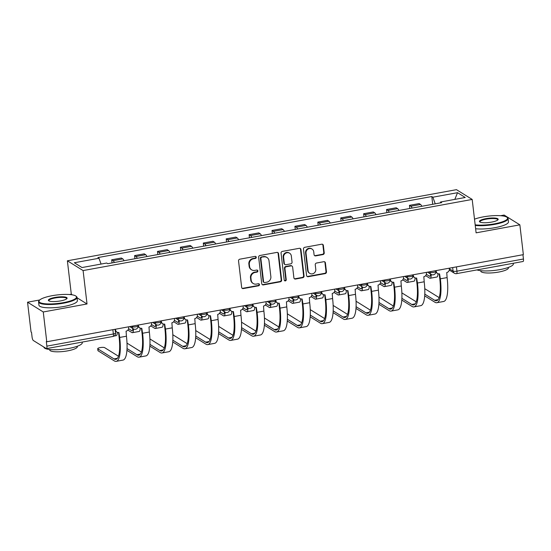 <?xml version="1.0" encoding="UTF-8"?>
<svg xmlns="http://www.w3.org/2000/svg" width="551" height="551" viewBox="0 0 551 551"><rect width="100%" height="100%" fill="white"/><g stroke="black" fill="none" stroke-linecap="round" stroke-linejoin="round"><path stroke-width="0.83" d="M256.256 257.227A1.061 0.999 121.9 0 0 255.127 256.387L239.816 259.184A1.522 1.426 121.9 0 0 238.542 260.919L241.655 287.381A1.522 1.426 121.9 0 0 243.266 288.586L258.577 285.79A1.061 0.999 121.9 0 0 259.018 283.855A1.061 0.999 121.9 0 0 258.336 283.731L256.36 284.096A4.863 4.56 121.9 0 1 251.194 280.232L250.932 278.028A4.863 4.56 121.9 0 1 254.989 272.476L256.973 272.118A1.061 0.999 121.9 0 0 257.413 270.183A1.061 0.999 121.9 0 0 256.732 270.059L254.748 270.417A4.863 4.56 121.9 0 1 249.589 266.56L249.327 264.356A4.863 4.56 121.9 0 1 253.384 258.805L255.368 258.447A1.061 0.999 121.9 0 0 256.256 257.227M251.628 269.845L251.173 269.563A4.863 4.56 121.9 0 1 249.128 266.271L248.866 264.067A4.863 4.56 121.9 0 1 252.93 258.522L254.906 258.157A1.061 0.999 121.9 0 0 255.561 256.401M242.075 288.242A1.522 1.426 121.9 0 0 242.812 288.304L258.123 285.501A1.061 0.999 121.9 0 0 258.77 283.744M253.233 283.517L252.778 283.235A4.863 4.56 121.9 0 1 250.733 279.949L250.478 277.738A4.863 4.56 121.9 0 1 254.534 272.194L256.518 271.829A1.061 0.999 121.9 0 0 257.165 270.073M322.962 254.569A1.522 1.426 121.9 0 0 324.229 252.833L323.361 245.409A1.522 1.426 121.9 0 0 321.743 244.203L304.737 247.316A1.522 1.426 121.9 0 0 303.47 249.045L306.576 275.514A1.522 1.426 121.9 0 0 308.195 276.719L325.2 273.606A1.522 1.426 121.9 0 0 326.467 271.877L325.414 262.91A1.522 1.426 121.9 0 0 323.802 261.697L316.522 263.034A1.522 1.426 121.9 0 0 315.255 264.762L315.778 269.212A4.064 3.809 121.9 0 1 309.772 273.372A4.064 3.809 121.9 0 1 308.064 270.624L306.019 253.198A4.064 3.809 121.9 0 1 312.024 249.045A4.064 3.809 121.9 0 1 313.733 251.793L314.07 254.693A1.522 1.426 121.9 0 0 315.682 255.898L322.962 254.569L322.507 254.286A1.522 1.426 121.9 0 0 323.774 252.551L322.9 245.126A1.522 1.426 121.9 0 0 322.48 244.265M39.727 299.971L27.55 302.196L43.267 311.969L87.024 303.973L83.098 270.575L472.186 199.434L476.105 232.839L519.862 224.836L523.36 254.645L46.766 341.778L46.312 341.496L46.856 346.138L113.368 333.975A3.099 0.703 -6.7 0 0 115.524 333.045L115.083 329.291M43.267 311.969L46.766 341.778M278.537 253.605A1.522 1.426 121.9 0 0 276.926 252.399L259.92 255.506A1.522 1.426 121.9 0 0 258.646 257.241L261.759 283.703A1.522 1.426 121.9 0 0 263.371 284.915L280.376 281.802A1.522 1.426 121.9 0 0 281.644 280.073L278.537 253.605L278.083 253.322A1.522 1.426 121.9 0 0 277.656 252.461M282.326 251.414L299.338 248.301A1.522 1.426 121.9 0 1 300.949 249.507L304.056 275.975A1.522 1.426 121.9 0 1 302.788 277.704L295.508 279.04A1.522 1.426 121.9 0 1 293.897 277.828L292.636 267.097A1.522 1.426 121.9 0 0 291.024 265.892L286.196 266.774A1.522 1.426 121.9 0 0 284.929 268.509L286.238 279.681A1.061 0.999 121.9 0 1 284.667 280.769A1.061 0.999 121.9 0 1 284.22 280.053L281.058 253.143A1.522 1.426 121.9 0 1 282.326 251.414M27.55 302.196L31.049 332.005L31.51 332.287L32.054 336.93A3.099 0.82 -100.4 0 0 33.322 340.497L46.291 348.563A3.099 0.82 -100.4 0 0 46.498 348.611A3.099 0.82 -100.4 0 0 46.856 346.138M72.374 294.861L71.306 294.2L69.516 294.523M71.306 294.2L67.38 260.795L456.469 189.661L472.186 199.434M519.862 224.836L504.144 215.062L500.59 215.71M522.947 254.72L523.45 259.004A3.099 0.82 79.6 0 1 523.092 261.477L456.579 273.64A3.099 0.82 -100.4 0 0 456.937 271.161L523.45 259.004M124.044 260.726A7.122 1.887 -100.4 0 0 122.763 258.901L113.072 260.671A7.122 1.887 79.6 0 1 114.353 262.496M113.072 260.671L111.674 259.803L112.039 262.923M122.763 258.901L121.365 258.026L111.674 259.803M134.947 258.736L134.582 255.616L135.98 256.484A7.122 1.887 79.6 0 1 137.254 258.309M146.945 256.539A7.122 1.887 -100.4 0 0 145.671 254.714L144.272 253.839L134.582 255.616M157.855 254.548L157.483 251.428L158.881 252.296A7.122 1.887 79.6 0 1 160.162 254.121M169.853 252.351A7.122 1.887 -100.4 0 0 168.572 250.526L167.173 249.651L157.483 251.428M180.756 250.354L180.391 247.241L181.789 248.108A7.122 1.887 79.6 0 1 183.07 249.934M192.76 248.164A7.122 1.887 -100.4 0 0 191.479 246.338L190.081 245.464L180.391 247.241M203.663 246.166L203.291 243.053L204.69 243.921A7.122 1.887 79.6 0 1 205.971 245.746M215.661 243.976A7.122 1.887 -100.4 0 0 214.38 242.151L212.982 241.276L203.291 243.053M226.564 241.979L226.199 238.865L227.597 239.733A7.122 1.887 79.6 0 1 228.879 241.558M238.569 239.788A7.122 1.887 -100.4 0 0 237.288 237.963L235.89 237.088L226.199 238.865M249.472 237.791L249.107 234.678L250.498 235.546A7.122 1.887 79.6 0 1 251.779 237.371M261.47 235.601A7.122 1.887 -100.4 0 0 260.189 233.776L258.791 232.901L249.107 234.678M272.373 233.603L272.008 230.49L273.406 231.358A7.122 1.887 79.6 0 1 274.687 233.183M284.378 231.413A7.122 1.887 -100.4 0 0 283.097 229.588L281.699 228.713L272.008 230.49M295.281 229.416L294.916 226.303L296.314 227.17A7.122 1.887 79.6 0 1 297.588 228.996M307.279 227.226A7.122 1.887 -100.4 0 0 305.998 225.4L304.607 224.526L294.916 226.303M318.182 225.228L317.817 222.115L319.215 222.983A7.122 1.887 79.6 0 1 320.496 224.808M330.187 223.038A7.122 1.887 -100.4 0 0 328.906 221.213L327.508 220.338L317.817 222.115M341.09 221.041L340.725 217.927L342.123 218.795A7.122 1.887 79.6 0 1 343.397 220.62M353.088 218.85A7.122 1.887 -100.4 0 0 351.813 217.025L350.415 216.15L340.725 217.927M363.991 216.853L363.626 213.74L365.024 214.608A7.122 1.887 79.6 0 1 366.305 216.433M375.996 214.663A7.122 1.887 -100.4 0 0 374.714 212.838L373.316 211.963L363.626 213.74M386.898 212.665L386.533 209.552L387.932 210.42A7.122 1.887 79.6 0 1 389.206 212.245M398.896 210.475A7.122 1.887 -100.4 0 0 397.622 208.65L396.224 207.775L386.533 209.552M409.806 208.478L409.434 205.365L410.832 206.232A7.122 1.887 79.6 0 1 412.114 208.058M421.804 206.288A7.122 1.887 -100.4 0 0 420.523 204.462L419.125 203.588L409.434 205.365M435.235 203.829L432.872 197.203L457.537 192.692L465.237 197.478L440.573 201.99L441.647 202.658L107.769 263.702L106.694 263.034L82.023 267.545L74.323 262.751L98.994 258.247L101.06 264.06M432.872 197.203L431.798 196.528L97.913 257.572L98.994 258.247M83.098 270.575L67.38 260.795M87.024 303.973L77.044 297.767M432.707 204.29L431.798 196.528M440.573 201.99L440.359 202.892M454.816 199.386L457.537 192.692M262.18 284.564A1.522 1.426 121.9 0 0 262.917 284.626L279.922 281.52A1.522 1.426 121.9 0 0 281.189 279.784L278.083 253.322M261.746 257.276A1.061 0.999 121.9 0 0 260.857 258.488L263.585 281.719A1.061 0.999 121.9 0 0 264.714 282.567L266.808 282.181A4.863 4.56 121.9 0 0 270.865 276.636L268.998 260.754A4.863 4.56 121.9 0 0 263.833 256.897L261.284 256.993A1.061 0.999 121.9 0 0 260.396 258.205L260.857 258.488M264.032 282.436L263.578 282.153A1.061 0.999 121.9 0 1 263.13 281.437L260.396 258.205M266.953 257.469L266.498 257.186A4.863 4.56 121.9 0 0 263.378 256.608L263.833 256.897M261.284 256.993L263.378 256.608M294.324 278.689A1.522 1.426 121.9 0 0 295.054 278.751L302.334 277.422A1.522 1.426 121.9 0 0 303.601 275.686L300.488 249.224A1.522 1.426 121.9 0 0 300.068 248.363M291.996 266.071L291.541 265.789A1.522 1.426 121.9 0 0 290.563 265.603L285.735 266.491A1.522 1.426 121.9 0 0 284.468 268.22L285.783 279.398L286.238 279.681M284.461 280.59A1.061 0.999 121.9 0 0 285.783 279.398M291.327 255.96A4.064 3.809 121.9 0 0 285.439 253.391A4.064 3.809 121.9 0 0 283.62 257.372L284.337 263.509A1.522 1.426 121.9 0 0 285.955 264.714L290.783 263.833A1.522 1.426 121.9 0 0 292.051 262.097L291.327 255.96M289.619 253.212L289.158 252.93A4.064 3.809 121.9 0 0 283.159 257.083L283.62 257.372M284.977 264.535L284.516 264.253A1.522 1.426 121.9 0 1 283.882 263.226L283.159 257.083M314.497 255.554A1.522 1.426 121.9 0 0 315.227 255.616L322.507 254.286M312.024 249.045L311.563 248.756A4.064 3.809 121.9 0 0 305.564 252.916L306.019 253.198M309.772 273.372L309.318 273.082A4.064 3.809 121.9 0 1 307.61 270.334L305.564 252.916M307.003 276.375A1.522 1.426 121.9 0 0 307.733 276.43L324.739 273.324A1.522 1.426 121.9 0 0 326.006 271.588L324.959 262.62A1.522 1.426 121.9 0 0 324.532 261.759M117.308 332.315A7.817 2.073 79.6 0 1 116.24 335.642L114.091 336.034M115.496 329.216L115.593 330.015A3.099 2.9 121.9 0 0 118.878 332.473L119.691 337.446A29.878 7.934 79.6 0 1 116.22 361.339A29.878 7.934 79.6 0 1 114.243 360.857L98.112 350.822A3.561 0.806 173.3 0 1 97.954 350.622L97.72 348.673A3.561 0.806 -6.7 0 0 97.878 348.879L114.009 358.908A27.867 7.397 -100.4 0 0 115.855 359.362A27.867 7.397 -100.4 0 0 119.092 337.081L118.555 332.515M118.458 356.242L104.635 347.64A3.561 0.806 -6.7 0 0 100.681 347.523A3.561 0.806 -6.7 0 0 97.72 348.673M116.895 332.101L116.295 331.736A3.099 2.9 -58.1 0 1 115.228 330.497M128.562 326.826L128.659 327.625A3.099 2.9 121.9 0 1 126.076 331.158L126.441 336.213A29.878 7.934 79.6 0 1 122.969 360.106L116.22 361.339M128.59 328.72L131.641 330.614A5.806 1.543 -100.4 0 0 132.026 330.71A5.806 1.543 -100.4 0 0 132.812 328.506M133.459 328.906A7.817 2.073 79.6 0 1 132.392 332.687A7.817 2.073 79.6 0 1 131.868 332.563L127.894 330.09M140.209 328.127A7.817 2.073 79.6 0 1 139.141 331.454L132.392 332.687M151.497 324.532L154.549 326.426A5.806 1.543 -100.4 0 0 154.934 326.523A5.806 1.543 -100.4 0 0 155.719 324.319M156.367 324.718A7.817 2.073 79.6 0 1 155.292 328.499A7.817 2.073 79.6 0 1 154.776 328.375L150.802 325.903M163.117 323.94A7.817 2.073 79.6 0 1 162.049 327.266L155.292 328.499M141.366 352.055L127.543 343.452A3.561 0.806 -6.7 0 0 127.012 343.273M138.404 325.028L138.494 325.827A3.099 2.9 121.9 0 0 141.786 328.286L142.592 333.259A29.878 7.934 79.6 0 1 139.121 357.151A29.878 7.934 79.6 0 1 137.144 356.669L126.93 350.312M127.026 348.569L136.917 354.72A27.867 7.397 -100.4 0 0 138.762 355.175A27.867 7.397 -100.4 0 0 142 332.894L141.462 328.327M139.796 327.914L139.203 327.549A3.099 2.9 -58.1 0 1 138.101 326.233M151.47 322.638L151.559 323.437A3.099 2.9 121.9 0 1 148.977 326.97L149.349 332.026A29.878 7.934 79.6 0 1 145.877 355.918L139.121 357.151M164.267 347.867L150.444 339.264A3.561 0.806 -6.7 0 0 149.913 339.085M161.305 320.84L161.402 321.639A3.099 2.9 121.9 0 0 164.687 324.098L165.5 329.071A29.878 7.934 79.6 0 1 162.028 352.964A29.878 7.934 79.6 0 1 160.052 352.482L149.831 346.124M149.934 344.382L159.818 350.532A27.867 7.397 -100.4 0 0 161.663 350.987A27.867 7.397 -100.4 0 0 164.901 328.706L164.363 324.14M162.703 323.726L162.104 323.361A3.099 2.9 -58.1 0 1 161.002 322.046M174.371 318.45L174.467 319.249A3.099 2.9 121.9 0 1 171.884 322.783L172.249 327.838A29.878 7.934 79.6 0 1 168.778 351.731L162.028 352.964M63.317 302.657A18.886 4.27 -6.7 0 0 75.859 296.052A18.886 4.27 -6.7 0 0 52.138 295.701A18.886 4.27 -6.7 0 0 39.362 300.343A18.886 4.27 -6.7 0 0 63.317 302.657M75.859 296.052L76.355 296.424A19.354 4.374 173.3 0 1 77.002 297.375A19.354 4.374 173.3 0 1 63.51 303.195A19.354 4.374 173.3 0 1 38.563 301.886A19.354 4.374 173.3 0 1 38.963 300.818L39.362 300.343M60.52 300.915A9.443 2.135 173.3 0 1 48.66 300.743A9.443 2.135 173.3 0 1 54.935 297.444A9.443 2.135 173.3 0 1 66.905 298.601A9.443 2.135 173.3 0 1 60.52 300.915M66.657 298.842A8.981 2.032 -6.7 0 0 66.699 298.58A8.981 2.032 -6.7 0 0 55.121 297.974A8.981 2.032 -6.7 0 0 48.86 300.674A8.981 2.032 -6.7 0 0 48.963 300.922M82.251 342.075L82.313 342.605A19.354 4.374 173.3 0 1 68.82 348.425A19.354 4.374 173.3 0 1 43.873 347.123L43.866 347.054M71.458 344.051A19.354 4.374 173.3 0 1 68.379 344.678A19.354 4.374 173.3 0 1 65.135 345.208M77.285 346.248L77.333 346.682A13.933 3.148 173.3 0 1 67.621 350.87A13.933 3.148 173.3 0 1 49.659 349.933L49.611 349.499M77.002 297.375L77.388 300.667A19.354 4.374 173.3 0 1 63.895 306.487A19.354 4.374 173.3 0 1 38.949 305.185L38.563 301.886M475.169 224.836A18.886 4.27 -6.7 0 0 494.399 223.844A18.886 4.27 -6.7 0 0 506.934 217.239A18.886 4.27 -6.7 0 0 483.213 216.887A18.886 4.27 -6.7 0 0 474.501 219.181M506.934 217.239L507.437 217.611A19.354 4.374 173.3 0 1 508.077 218.554A19.354 4.374 173.3 0 1 494.584 224.381A19.354 4.374 173.3 0 1 475.237 225.442M491.602 222.101A9.443 2.135 173.3 0 1 479.742 221.929A9.443 2.135 173.3 0 1 486.01 218.63A9.443 2.135 173.3 0 1 497.987 219.787A9.443 2.135 173.3 0 1 491.602 222.101M497.732 220.028A8.981 2.032 -6.7 0 0 497.773 219.766A8.981 2.032 -6.7 0 0 486.202 219.16A8.981 2.032 -6.7 0 0 479.942 221.86A8.981 2.032 -6.7 0 0 480.038 222.108M513.325 263.261L513.387 263.791A19.354 4.374 173.3 0 1 499.902 269.611A19.354 4.374 173.3 0 1 476.932 269.914M502.533 265.238A19.354 4.374 173.3 0 1 499.461 265.864A19.354 4.374 173.3 0 1 496.21 266.395M508.366 267.435L508.415 267.869A13.933 3.148 173.3 0 1 498.703 272.056A13.933 3.148 173.3 0 1 480.741 271.12L480.686 270.686M508.077 218.554L508.463 221.853A19.354 4.374 173.3 0 1 494.97 227.673A19.354 4.374 173.3 0 1 475.623 228.734M174.398 320.345L177.45 322.239A5.806 1.543 -100.4 0 0 177.835 322.335A5.806 1.543 -100.4 0 0 178.62 320.131M179.268 320.53A7.817 2.073 79.6 0 1 178.2 324.312A7.817 2.073 79.6 0 1 177.677 324.188L173.703 321.715M186.024 319.752A7.817 2.073 79.6 0 1 184.95 323.079L178.2 324.312M197.306 316.157L200.357 318.051A5.806 1.543 -100.4 0 0 200.743 318.147A5.806 1.543 -100.4 0 0 201.528 315.943M202.176 316.343A7.817 2.073 79.6 0 1 201.101 320.124A7.817 2.073 79.6 0 1 200.585 320L196.611 317.528M208.925 315.565A7.817 2.073 79.6 0 1 207.858 318.891L201.101 320.124M220.214 311.969L223.258 313.863A5.806 1.543 -100.4 0 0 223.644 313.96A5.806 1.543 -100.4 0 0 224.429 311.756M225.077 312.155A7.817 2.073 79.6 0 1 224.009 315.937A7.817 2.073 79.6 0 1 223.492 315.813L219.512 313.34M231.833 311.377A7.817 2.073 79.6 0 1 230.759 314.704L224.009 315.937M187.175 343.672L173.351 335.077A3.561 0.806 -6.7 0 0 172.821 334.898M184.213 316.653L184.303 317.452A3.099 2.9 121.9 0 0 187.595 319.911L188.401 324.883A29.878 7.934 79.6 0 1 184.929 348.776A29.878 7.934 79.6 0 1 182.953 348.294L172.738 341.937M172.835 340.194L182.725 346.345A27.867 7.397 -100.4 0 0 184.571 346.799A27.867 7.397 -100.4 0 0 187.808 324.518L187.271 319.952M185.604 319.539L185.012 319.174A3.099 2.9 -58.1 0 1 183.91 317.858M197.279 314.263L197.375 315.062A3.099 2.9 121.9 0 1 194.785 318.595L195.157 323.651A29.878 7.934 79.6 0 1 191.686 347.543L184.929 348.776M210.076 339.485L196.252 330.889A3.561 0.806 -6.7 0 0 195.722 330.71M207.114 312.465L207.21 313.264A3.099 2.9 121.9 0 0 210.496 315.723L211.309 320.696A29.878 7.934 79.6 0 1 207.837 344.589A29.878 7.934 79.6 0 1 205.86 344.106L195.639 337.749M195.743 336.007L205.633 342.157A27.867 7.397 -100.4 0 0 207.472 342.612A27.867 7.397 -100.4 0 0 210.709 320.331L210.172 315.764M208.512 315.351L207.913 314.986A3.099 2.9 -58.1 0 1 206.818 313.671M220.18 310.075L220.276 310.874A3.099 2.9 121.9 0 1 217.693 314.407L218.058 319.463A29.878 7.934 79.6 0 1 214.594 343.356L207.837 344.589M232.983 335.297L219.16 326.702A3.561 0.806 -6.7 0 0 218.63 326.523M230.022 308.278L230.111 309.077A3.099 2.9 121.9 0 0 233.404 311.535L234.209 316.508A29.878 7.934 79.6 0 1 230.738 340.401A29.878 7.934 79.6 0 1 228.761 339.919L218.547 333.562M218.644 331.819L228.534 337.97A27.867 7.397 -100.4 0 0 230.38 338.424A27.867 7.397 -100.4 0 0 233.617 316.136L233.08 311.577M231.413 311.163L230.821 310.798A3.099 2.9 -58.1 0 1 229.719 309.483M243.087 305.888L243.184 306.687A3.099 2.9 121.9 0 1 240.594 310.22L240.966 315.275A29.878 7.934 79.6 0 1 237.495 339.168L230.738 340.401M243.115 307.782L246.166 309.676A5.806 1.543 -100.4 0 0 246.552 309.772A5.806 1.543 -100.4 0 0 247.337 307.568M247.984 307.968A7.817 2.073 79.6 0 1 246.91 311.749A7.817 2.073 79.6 0 1 246.393 311.625L242.419 309.152M254.734 307.189A7.817 2.073 79.6 0 1 253.667 310.516L246.91 311.749M255.884 331.11L242.061 322.514A3.561 0.806 -6.7 0 0 241.531 322.335M252.923 304.09L253.019 304.889A3.099 2.9 121.9 0 0 256.305 307.348L257.117 312.321A29.878 7.934 79.6 0 1 253.646 336.213A29.878 7.934 79.6 0 1 251.669 335.731L241.455 329.374M241.552 327.631L251.442 333.782A27.867 7.397 -100.4 0 0 253.281 334.237A27.867 7.397 -100.4 0 0 256.518 311.949L255.988 307.389M254.321 306.976L253.722 306.611A3.099 2.9 -58.1 0 1 252.627 305.295M265.995 301.7L266.085 302.499A3.099 2.9 121.9 0 1 263.502 306.032L263.874 311.088A29.878 7.934 79.6 0 1 260.403 334.98L253.646 336.213M266.023 303.594L269.067 305.488A5.806 1.543 -100.4 0 0 269.453 305.585A5.806 1.543 -100.4 0 0 270.238 303.381M270.885 303.78A7.817 2.073 79.6 0 1 269.818 307.561A7.817 2.073 79.6 0 1 269.301 307.437L265.32 304.965M277.642 303.002A7.817 2.073 79.6 0 1 276.568 306.328L269.818 307.561M278.792 326.922L264.969 318.326A3.561 0.806 -6.7 0 0 264.439 318.147M275.831 299.902L275.92 300.701A3.099 2.9 121.9 0 0 279.212 303.16L280.018 308.133A29.878 7.934 79.6 0 1 276.554 332.026A29.878 7.934 79.6 0 1 274.57 331.544L264.356 325.186M264.452 323.444L274.343 329.594A27.867 7.397 -100.4 0 0 276.189 330.049A27.867 7.397 -100.4 0 0 279.426 307.761L278.889 303.202M277.222 302.788L276.63 302.423A3.099 2.9 -58.1 0 1 275.528 301.108M288.896 297.512L288.993 298.311A3.099 2.9 121.9 0 1 286.403 301.845L286.775 306.9A29.878 7.934 79.6 0 1 283.304 330.793L276.554 332.026M288.924 299.407L291.975 301.301A5.806 1.543 -100.4 0 0 292.361 301.397A5.806 1.543 -100.4 0 0 293.146 299.193M293.793 299.592A7.817 2.073 79.6 0 1 292.719 303.374A7.817 2.073 79.6 0 1 292.202 303.25L288.228 300.777M300.543 298.814A7.817 2.073 79.6 0 1 299.475 302.141L292.719 303.374M301.693 322.734L287.87 314.139A3.561 0.806 -6.7 0 0 287.346 313.96M298.732 295.715L298.828 296.514A3.099 2.9 121.9 0 0 302.113 298.973L302.926 303.945A29.878 7.934 79.6 0 1 299.455 327.838A29.878 7.934 79.6 0 1 297.478 327.356L287.264 320.999M287.36 319.256L297.251 325.407A27.867 7.397 -100.4 0 0 299.097 325.861A27.867 7.397 -100.4 0 0 302.327 303.573L301.796 299.007M300.13 298.601L299.53 298.236A3.099 2.9 -58.1 0 1 298.435 296.92M311.804 293.325L311.894 294.124A3.099 2.9 121.9 0 1 309.311 297.657L309.683 302.713A29.878 7.934 79.6 0 1 306.211 326.605L299.455 327.838M311.832 295.219L314.883 297.113A5.806 1.543 -100.4 0 0 315.262 297.209A5.806 1.543 -100.4 0 0 316.047 295.005M316.701 295.405A7.817 2.073 79.6 0 1 315.627 299.186A7.817 2.073 79.6 0 1 315.11 299.062L311.136 296.59M323.451 294.627A7.817 2.073 79.6 0 1 322.383 297.953L315.627 299.186M324.601 318.547L310.778 309.951A3.561 0.806 -6.7 0 0 310.247 309.772M321.639 291.527L321.736 292.326A3.099 2.9 121.9 0 0 325.021 294.785L325.834 299.758A29.878 7.934 79.6 0 1 322.363 323.651A29.878 7.934 79.6 0 1 320.386 323.168L310.165 316.811M310.261 315.069L320.152 321.219A27.867 7.397 -100.4 0 0 321.998 321.674A27.867 7.397 -100.4 0 0 325.235 299.386L324.697 294.819M323.031 294.413L322.438 294.048A3.099 2.9 -58.1 0 1 321.336 292.733M334.705 289.137L334.801 289.936A3.099 2.9 121.9 0 1 332.219 293.469L332.584 298.525A29.878 7.934 79.6 0 1 329.112 322.418L322.363 323.651M334.732 291.031L337.784 292.925A5.806 1.543 -100.4 0 0 338.169 293.022A5.806 1.543 -100.4 0 0 338.955 290.818M339.602 291.217A7.817 2.073 79.6 0 1 338.528 294.999A7.817 2.073 79.6 0 1 338.011 294.875L334.037 292.402M346.352 290.439A7.817 2.073 79.6 0 1 345.284 293.766L338.528 294.999M347.502 314.359L333.686 305.764A3.561 0.806 -6.7 0 0 333.155 305.585M344.54 287.34L344.637 288.139A3.099 2.9 121.9 0 0 347.929 290.597L348.735 295.57A29.878 7.934 79.6 0 1 345.263 319.463A29.878 7.934 79.6 0 1 343.287 318.981L333.073 312.624M333.169 310.881L343.059 317.032A27.867 7.397 -100.4 0 0 344.905 317.486A27.867 7.397 -100.4 0 0 348.142 295.198L347.605 290.632M345.938 290.225L345.346 289.86A3.099 2.9 -58.1 0 1 344.244 288.545M357.613 284.95L357.702 285.749A3.099 2.9 121.9 0 1 355.12 289.282L355.491 294.337A29.878 7.934 79.6 0 1 352.02 318.23L345.263 319.463M357.64 286.844L360.691 288.738A5.806 1.543 -100.4 0 0 361.07 288.834A5.806 1.543 -100.4 0 0 361.862 286.63M362.51 287.03A7.817 2.073 79.6 0 1 361.435 290.811A7.817 2.073 79.6 0 1 360.919 290.687L356.945 288.214M369.26 286.251A7.817 2.073 79.6 0 1 368.192 289.578L361.435 290.811M370.41 310.172L356.587 301.576A3.561 0.806 -6.7 0 0 356.056 301.397M367.448 283.152L367.545 283.951A3.099 2.9 121.9 0 0 370.83 286.41L371.643 291.383A29.878 7.934 79.6 0 1 368.171 315.275A29.878 7.934 79.6 0 1 366.195 314.793L355.974 308.436M356.077 306.693L365.96 312.844A27.867 7.397 -100.4 0 0 367.806 313.299A27.867 7.397 -100.4 0 0 371.043 291.011L370.506 286.444M368.846 286.038L368.247 285.673A3.099 2.9 -58.1 0 1 367.145 284.357M380.514 280.762L380.61 281.561A3.099 2.9 121.9 0 1 378.027 285.094L378.392 290.15A29.878 7.934 79.6 0 1 374.921 314.042L368.171 315.275M380.541 282.656L383.592 284.55A5.806 1.543 -100.4 0 0 383.978 284.647A5.806 1.543 -100.4 0 0 384.763 282.443M385.411 282.842A7.817 2.073 79.6 0 1 384.343 286.623A7.817 2.073 79.6 0 1 383.82 286.499L379.846 284.027M392.16 282.064A7.817 2.073 79.6 0 1 391.093 285.39L384.343 286.623M393.318 305.984L379.494 297.388A3.561 0.806 -6.7 0 0 378.964 297.209M390.356 278.964L390.445 279.763A3.099 2.9 121.9 0 0 393.738 282.222L394.544 287.195A29.878 7.934 79.6 0 1 391.072 311.088A29.878 7.934 79.6 0 1 389.096 310.606L378.881 304.248M378.978 302.506L388.868 308.656A27.867 7.397 -100.4 0 0 390.714 309.111A27.867 7.397 -100.4 0 0 393.951 286.823L393.414 282.257M391.747 281.85L391.155 281.485A3.099 2.9 -58.1 0 1 390.053 280.17M403.422 276.574L403.511 277.373A3.099 2.9 121.9 0 1 400.928 280.907L401.3 285.962A29.878 7.934 79.6 0 1 397.829 309.855L391.072 311.088M403.449 278.469L406.5 280.363A5.806 1.543 -100.4 0 0 406.886 280.459A5.806 1.543 -100.4 0 0 407.671 278.255M408.319 278.654A7.817 2.073 79.6 0 1 407.244 282.436A7.817 2.073 79.6 0 1 406.728 282.312L402.753 279.839M415.068 277.876A7.817 2.073 79.6 0 1 414.001 281.203L407.244 282.436M416.219 301.796L402.395 293.201A3.561 0.806 -6.7 0 0 401.865 293.022M413.257 274.777L413.353 275.576A3.099 2.9 121.9 0 0 416.639 278.035L417.451 283.007A29.878 7.934 79.6 0 1 413.98 306.9A29.878 7.934 79.6 0 1 412.003 306.418L401.782 300.061M401.886 298.318L411.769 304.469A27.867 7.397 -100.4 0 0 413.615 304.923A27.867 7.397 -100.4 0 0 416.852 282.635L416.315 278.069M414.655 277.663L414.056 277.298A3.099 2.9 -58.1 0 1 412.954 275.982M426.322 272.387L426.419 273.186A3.099 2.9 121.9 0 1 423.836 276.719L424.201 281.775A29.878 7.934 79.6 0 1 420.73 305.667L413.98 306.9M426.35 274.281L429.401 276.175A5.806 1.543 -100.4 0 0 429.787 276.271A5.806 1.543 -100.4 0 0 430.572 274.067M431.219 274.467A7.817 2.073 79.6 0 1 430.152 278.248A7.817 2.073 79.6 0 1 429.628 278.124L425.654 275.652M437.976 273.689A7.817 2.073 79.6 0 1 436.902 277.015L430.152 278.248M439.126 297.609L425.303 289.013A3.561 0.806 -6.7 0 0 424.773 288.834M436.165 270.589L436.254 271.388A3.099 2.9 121.9 0 0 439.546 273.847L440.352 278.82A29.878 7.934 79.6 0 1 436.881 302.713A29.878 7.934 79.6 0 1 434.904 302.23L424.69 295.873M424.787 294.131L434.677 300.281A27.867 7.397 -100.4 0 0 436.523 300.736A27.867 7.397 -100.4 0 0 439.76 278.448L439.223 273.881M437.556 273.475L436.964 273.11A3.099 2.9 -58.1 0 1 435.862 271.795M449.23 268.199L449.327 268.998A3.099 2.9 121.9 0 1 446.737 272.531L447.109 277.587A29.878 7.934 79.6 0 1 443.638 301.48L436.881 302.713M449.299 268.771L453.087 271.126A3.099 0.703 -6.7 0 0 456.937 271.161L456.435 266.877M452.667 267.566L453.087 271.126A3.099 2.9 -58.1 0 0 454.389 273.22A3.099 3.099 0 0 0 456.579 273.64M397.622 208.65L387.932 210.42M374.714 212.838L365.024 214.608M351.813 217.025L342.123 218.795M328.906 221.213L319.215 222.983M305.998 225.4L296.314 227.17M283.097 229.588L273.406 231.358M260.189 233.776L250.498 235.546M237.288 237.963L227.597 239.733M214.38 242.151L204.69 243.921M191.479 246.338L181.789 248.108M168.572 250.526L158.881 252.296M145.671 254.714L135.98 256.484M420.523 204.462L410.832 206.232M429.112 271.877L429.828 272.318A3.099 0.703 -6.7 0 0 433.272 272.421A3.099 0.703 -6.7 0 0 435.841 271.423L435.751 270.658M429.759 271.753L429.828 272.318A3.099 2.9 -58.1 0 0 431.13 274.412A3.099 3.099 0 0 0 435.841 271.423M406.204 276.065L406.927 276.506A3.099 0.703 -6.7 0 0 410.364 276.609A3.099 0.703 -6.7 0 0 412.933 275.61L412.844 274.853M406.858 275.941L406.927 276.506A3.099 2.9 -58.1 0 0 408.222 278.599A3.099 3.099 0 0 0 412.933 275.61M383.303 280.252L384.019 280.693A3.099 0.703 -6.7 0 0 387.456 280.796A3.099 0.703 -6.7 0 0 390.032 279.798L389.943 279.04M383.951 280.128L384.019 280.693A3.099 2.9 -58.1 0 0 385.321 282.787A3.099 3.099 0 0 0 390.032 279.798M360.395 284.44L361.112 284.881A3.099 0.703 -6.7 0 0 364.555 284.984A3.099 0.703 -6.7 0 0 367.124 283.985L367.035 283.228M361.05 284.316L361.112 284.881A3.099 2.9 -58.1 0 0 362.413 286.975A3.099 3.099 0 0 0 367.124 283.985M337.494 288.628L338.211 289.068A3.099 0.703 -6.7 0 0 341.648 289.172A3.099 0.703 -6.7 0 0 344.223 288.173L344.134 287.415M338.142 288.504L338.211 289.068A3.099 2.9 -58.1 0 0 339.512 291.162A3.099 3.099 0 0 0 344.223 288.173M314.587 292.815L315.303 293.256A3.099 0.703 -6.7 0 0 318.747 293.359A3.099 0.703 -6.7 0 0 321.316 292.361L321.226 291.603M315.241 292.698L315.303 293.256A3.099 2.9 -58.1 0 0 316.605 295.35A3.099 3.099 0 0 0 321.316 292.361M291.686 297.003L292.402 297.444A3.099 0.703 -6.7 0 0 295.839 297.547A3.099 0.703 -6.7 0 0 298.415 296.548L298.325 295.791M292.333 296.886L292.402 297.444A3.099 2.9 -58.1 0 0 293.704 299.537A3.099 3.099 0 0 0 298.415 296.548M268.778 301.19L269.494 301.631A3.099 0.703 -6.7 0 0 272.938 301.734A3.099 0.703 -6.7 0 0 275.507 300.736L275.417 299.978M269.432 301.073L269.494 301.631A3.099 2.9 -58.1 0 0 270.796 303.725A3.099 3.099 0 0 0 275.507 300.736M245.877 305.378L246.593 305.819A3.099 0.703 -6.7 0 0 250.03 305.922A3.099 0.703 -6.7 0 0 252.606 304.923L252.516 304.166M246.524 305.261L246.593 305.819A3.099 2.9 -58.1 0 0 247.895 307.913A3.099 3.099 0 0 0 252.606 304.923M222.969 309.566L223.685 310.013A3.099 0.703 -6.7 0 0 227.129 310.11A3.099 0.703 -6.7 0 0 229.698 309.111L229.609 308.353M223.623 309.448L223.685 310.013A3.099 2.9 -58.1 0 0 224.987 312.1A3.099 3.099 0 0 0 229.698 309.111M200.068 313.753L200.784 314.201A3.099 0.703 -6.7 0 0 204.221 314.297A3.099 0.703 -6.7 0 0 206.79 313.299L206.701 312.541M200.716 313.636L200.784 314.201A3.099 2.9 -58.1 0 0 202.086 316.288A3.099 3.099 0 0 0 206.79 313.299M177.16 317.941L177.877 318.388A3.099 0.703 -6.7 0 0 181.32 318.485A3.099 0.703 -6.7 0 0 183.889 317.486L183.8 316.729M177.808 317.824L177.877 318.388A3.099 2.9 -58.1 0 0 179.178 320.475A3.099 3.099 0 0 0 183.889 317.486M154.252 322.128L154.976 322.576A3.099 0.703 -6.7 0 0 158.412 322.672A3.099 0.703 -6.7 0 0 160.982 321.674L160.892 320.916M154.907 322.011L154.976 322.576A3.099 2.9 -58.1 0 0 156.27 324.663A3.099 3.099 0 0 0 160.982 321.674M131.352 326.316L132.068 326.764A3.099 0.703 -6.7 0 0 135.505 326.86A3.099 0.703 -6.7 0 0 138.081 325.861L137.991 325.104M131.999 326.199L132.068 326.764A3.099 2.9 -58.1 0 0 133.37 328.851A3.099 3.099 0 0 0 138.081 325.861M112.865 329.698L113.368 333.975A3.099 0.82 -100.4 0 1 113.01 336.454A3.099 3.099 0 0 0 115.524 333.045M252.93 258.522L253.384 258.805M248.866 264.067L249.327 264.356M249.128 266.271L249.589 266.56M256.518 271.829L256.973 272.118M254.534 272.194L254.989 272.476M250.478 277.738L250.932 278.028M250.733 279.949L251.194 280.232M258.123 285.501L258.577 285.79M242.812 288.304L243.266 288.586M254.906 258.157L255.368 258.447M281.189 279.784L281.644 280.073M279.922 281.52L280.376 281.802M262.917 284.626L263.371 284.915M263.13 281.437L263.585 281.719M300.488 249.224L300.949 249.507M303.601 275.686L304.056 275.975M302.334 277.422L302.788 277.704M295.054 278.751L295.508 279.04M290.563 265.603L291.024 265.892M285.735 266.491L286.196 266.774M284.468 268.22L284.929 268.509M283.882 263.226L284.337 263.509M315.227 255.616L315.682 255.898M307.61 270.334L308.064 270.624M324.959 262.62L325.414 262.91M326.006 271.588L326.467 271.877M324.739 273.324L325.2 273.606M307.733 276.43L308.195 276.719M322.9 245.126L323.361 245.409M323.774 252.551L324.229 252.833M97.878 348.879L98.112 350.822M126.441 336.213L119.691 337.446M115.593 330.015L115.138 329.732M117.425 358.288L114.009 358.908M131.641 330.614L132.35 330.483M154.549 326.426L155.258 326.295M149.349 332.026L142.592 333.259M138.494 325.827L138.039 325.545M140.326 354.1L136.917 354.72M172.249 327.838L165.5 329.071M161.402 321.639L160.947 321.357M163.234 349.913L159.818 350.532M177.45 322.239L178.159 322.108M200.357 318.051L201.067 317.92M223.258 313.863L223.975 313.733M195.157 323.651L188.401 324.883M184.303 317.452L183.848 317.169M186.135 345.725L182.725 346.345M218.058 319.463L211.309 320.696M207.21 313.264L206.756 312.982M209.043 341.537L205.633 342.157M240.966 315.275L234.209 316.508M230.111 309.077L229.664 308.794M231.943 337.35L228.534 337.97M246.166 309.676L246.876 309.545M263.874 311.088L257.117 312.321M253.019 304.889L252.565 304.607M254.851 333.162L251.442 333.782M269.067 305.488L269.783 305.357M286.775 306.9L280.018 308.133M275.92 300.701L275.472 300.419M277.752 328.975L274.343 329.594M291.975 301.301L292.684 301.17M309.683 302.713L302.926 303.945M298.828 296.514L298.373 296.231M300.66 324.787L297.251 325.407M314.883 297.113L315.592 296.982M332.584 298.525L325.834 299.758M321.736 292.326L321.281 292.044M323.561 320.599L320.152 321.219M337.784 292.925L338.493 292.795M355.491 294.337L348.735 295.57M344.637 288.139L344.182 287.856M346.469 316.412L343.059 317.032M360.691 288.738L361.401 288.607M378.392 290.15L371.643 291.383M367.545 283.951L367.09 283.669M369.377 312.224L365.96 312.844M383.592 284.55L384.302 284.419M401.3 285.962L394.544 287.195M390.445 279.763L389.991 279.481M392.278 308.03L388.868 308.656M406.5 280.363L407.21 280.232M424.201 281.775L417.451 283.007M413.353 275.576L412.899 275.293M415.185 303.842L411.769 304.469M429.401 276.175L430.111 276.044M447.109 277.587L440.352 278.82M436.254 271.388L435.8 271.106M438.086 299.654L434.677 300.281M129.754 326.605L133.37 328.851M152.661 322.418L156.27 324.663M175.569 318.23L179.178 320.475M198.47 314.042L202.086 316.288M221.378 309.855L224.987 312.1M244.279 305.667L247.895 307.913M267.187 301.48L270.796 303.725M290.088 297.292L293.704 299.537M312.996 293.104L316.605 295.35M335.896 288.917L339.512 291.162M358.804 284.729L362.413 286.975M381.705 280.542L385.321 282.787M404.613 276.354L408.222 278.599M427.521 272.166L431.13 274.412M454.389 273.22L449.272 270.038M113.01 336.454L46.498 348.611"/></g></svg>
